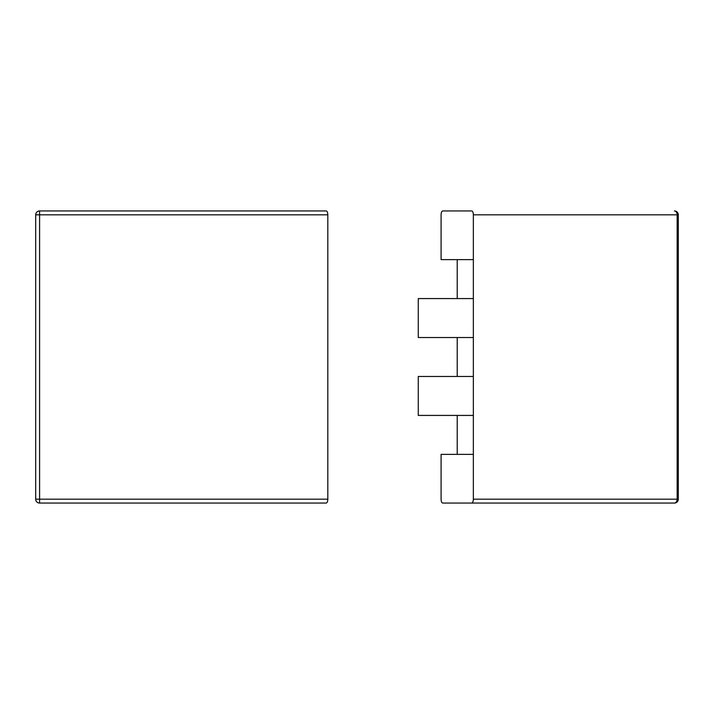 <?xml version="1.0" encoding="UTF-8"?>
<svg xmlns="http://www.w3.org/2000/svg" width="714" height="714" viewBox="0 0 714 714"><rect width="100%" height="100%" fill="white"/><g stroke="black" fill="none" stroke-linecap="round" stroke-linejoin="round"><path stroke-width="1.07" d="M473.355 454.372L441.091 454.372L441.091 499.166C441.19 501.514 441.725 502.808 442.698 503.058L471.74 503.058C472.713 502.808 473.248 501.514 473.355 499.166L473.355 214.834C473.248 212.486 472.713 211.192 471.74 210.942L442.698 210.942C441.725 211.192 441.19 212.486 441.091 214.834L441.091 259.628L473.355 259.628M457.219 454.372L457.219 415.423M473.355 415.423L418.27 415.423L418.27 376.474L473.355 376.474M457.219 376.474L457.219 337.526M473.355 337.526L418.27 337.526L418.27 298.577L473.355 298.577M457.219 298.577L457.219 259.628M471.74 210.942L442.698 210.942M473.355 499.166L677.158 499.166A3.891 2.758 -90 0 1 674.409 503.058L471.74 503.058M678.3 214.834L678.3 499.166L677.158 499.166L677.158 214.834L678.3 214.834A3.891 3.891 0 0 0 674.409 210.942A3.891 2.758 90 0 1 677.158 214.834L473.355 214.834M327.815 454.372L327.815 214.834L39.591 214.834L39.591 499.166L327.815 499.166L327.815 454.372M327.815 499.166C327.717 501.514 327.182 502.808 326.209 503.058L39.591 503.058A3.891 3.891 0 0 1 35.7 499.166L35.7 214.834A3.891 3.891 0 0 1 39.591 210.942L326.209 210.942C327.182 211.192 327.717 212.486 327.815 214.834M39.591 210.942A3.891 3.891 0 0 0 35.7 214.834A3.891 3.891 0 0 1 39.591 210.942A3.891 3.891 0 0 0 35.7 214.834L39.591 214.834L39.591 210.942M35.7 499.166A3.891 3.891 0 0 0 39.591 503.058L39.591 499.166L35.7 499.166M674.409 503.058A3.891 3.891 0 0 0 678.3 499.166"/></g></svg>
